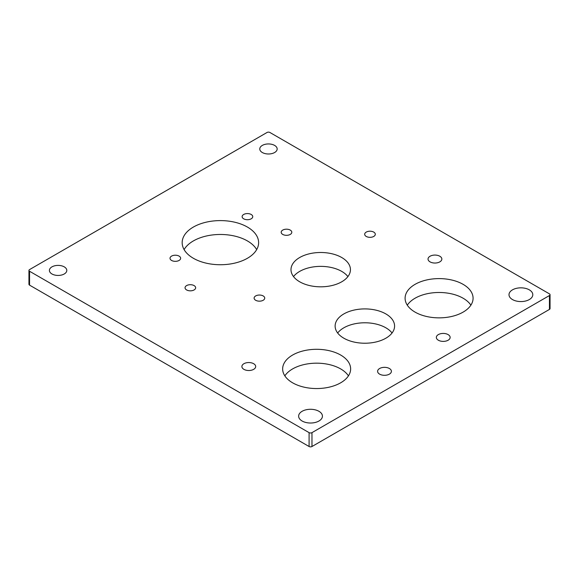<?xml version="1.0" encoding="UTF-8"?>
<svg xmlns="http://www.w3.org/2000/svg" width="579" height="579" viewBox="0 0 579 579"><rect width="100%" height="100%" fill="white"/><g stroke="black" fill="none" stroke-linecap="round" stroke-linejoin="round"><path stroke-width="0.87" d="M290.253 230.087A5.312 3.069 0 0 0 284.463 229.422A5.312 3.069 0 0 0 281.184 232.259A5.312 3.069 0 0 0 282.74 234.423A5.312 3.069 0 0 0 288.53 235.088A5.312 3.069 0 0 0 291.802 232.259A5.312 3.069 0 0 0 290.253 230.087M194.103 285.599A5.312 3.069 0 0 0 188.32 284.933A5.312 3.069 0 0 0 185.041 287.763A5.312 3.069 0 0 0 186.597 289.934A5.312 3.069 0 0 0 192.38 290.6A5.312 3.069 0 0 0 195.659 287.763A5.312 3.069 0 0 0 194.103 285.599M255.672 300.269A5.312 3.069 180 0 1 254.116 298.105A5.312 3.069 180 0 1 257.394 295.276A5.312 3.069 180 0 1 263.177 295.934A5.312 3.069 180 0 1 264.733 298.105A5.312 3.069 180 0 1 261.455 300.935A5.312 3.069 180 0 1 255.672 300.269M366.232 236.435A5.312 3.069 180 0 1 364.683 234.271A5.312 3.069 180 0 1 367.954 231.441A5.312 3.069 180 0 1 373.744 232.099A5.312 3.069 180 0 1 375.301 234.271A5.312 3.069 180 0 1 372.022 237.101A5.312 3.069 180 0 1 366.232 236.435M251.192 214.476A5.312 3.069 0 0 0 245.402 213.81A5.312 3.069 0 0 0 242.123 216.647A5.312 3.069 0 0 0 243.679 218.811A5.312 3.069 0 0 0 249.469 219.477A5.312 3.069 0 0 0 252.748 216.647A5.312 3.069 0 0 0 251.192 214.476M179.085 256.106A5.312 3.069 0 0 0 173.295 255.448A5.312 3.069 0 0 0 170.016 258.277A5.312 3.069 0 0 0 171.572 260.441A5.312 3.069 0 0 0 177.362 261.107A5.312 3.069 0 0 0 180.641 258.277A5.312 3.069 0 0 0 179.085 256.106M389.385 368.505A6.897 3.981 0 0 0 381.865 367.643A6.897 3.981 0 0 0 377.602 371.32A6.897 3.981 0 0 0 379.621 374.143A6.897 3.981 0 0 0 387.141 375.004A6.897 3.981 0 0 0 391.404 371.32A6.897 3.981 0 0 0 389.385 368.505M253.667 363.713A6.897 3.981 0 0 0 246.147 362.852A6.897 3.981 0 0 0 241.884 366.529A6.897 3.981 0 0 0 243.904 369.344A6.897 3.981 0 0 0 251.424 370.213A6.897 3.981 0 0 0 255.686 366.529A6.897 3.981 0 0 0 253.667 363.713M439.816 256.236A6.897 3.981 0 0 0 432.296 255.375A6.897 3.981 0 0 0 428.04 259.052A6.897 3.981 0 0 0 430.059 261.874A6.897 3.981 0 0 0 437.579 262.736A6.897 3.981 0 0 0 441.842 259.052A6.897 3.981 0 0 0 439.816 256.236M448.117 334.597A6.897 3.981 0 0 0 440.597 333.728A6.897 3.981 0 0 0 436.342 337.412A6.897 3.981 0 0 0 438.361 340.228A6.897 3.981 0 0 0 445.881 341.089A6.897 3.981 0 0 0 450.144 337.412A6.897 3.981 0 0 0 448.117 334.597M256.685 249.6A38.221 22.067 0 0 0 247.421 240.936A38.221 22.067 0 0 0 184.108 249.6M247.421 227.062A38.221 22.067 0 0 0 205.769 222.278A38.221 22.067 0 0 0 182.168 242.666A38.221 22.067 0 0 0 193.364 258.27A38.221 22.067 0 0 0 235.023 263.054A38.221 22.067 0 0 0 258.618 242.666A38.221 22.067 0 0 0 247.421 227.062M347.907 276.596A29.724 17.16 0 0 0 341.733 271.399A29.724 17.16 0 0 0 293.524 276.596M341.733 257.525A29.724 17.16 0 0 0 309.338 253.797A29.724 17.16 0 0 0 290.991 269.655A29.724 17.16 0 0 0 299.698 281.792A29.724 17.16 0 0 0 332.093 285.512A29.724 17.16 0 0 0 350.44 269.655A29.724 17.16 0 0 0 341.733 257.525M392.041 333.005A29.724 17.16 0 0 0 385.875 327.808A29.724 17.16 0 0 0 337.666 333.005M385.875 313.934A29.724 17.16 0 0 0 353.479 310.214A29.724 17.16 0 0 0 335.125 326.064A29.724 17.16 0 0 0 343.832 338.201A29.724 17.16 0 0 0 376.227 341.921A29.724 17.16 0 0 0 394.581 326.064A29.724 17.16 0 0 0 385.875 313.934M470.886 305.169A33.995 19.628 0 0 0 463.128 298.236A33.995 19.628 0 0 0 407.29 305.169M463.128 284.354A33.995 19.628 0 0 0 426.079 280.098A33.995 19.628 0 0 0 405.097 298.236A33.995 19.628 0 0 0 415.056 312.11A33.995 19.628 0 0 0 452.098 316.366A33.995 19.628 0 0 0 473.079 298.236A33.995 19.628 0 0 0 463.128 284.354M348.442 375.865A33.995 19.628 0 0 0 340.684 368.924A33.995 19.628 0 0 0 284.846 375.865M340.684 355.05A33.995 19.628 0 0 0 303.635 350.794A33.995 19.628 0 0 0 282.653 368.924A33.995 19.628 0 0 0 292.605 382.806A33.995 19.628 0 0 0 329.654 387.054A33.995 19.628 0 0 0 350.635 368.924A33.995 19.628 0 0 0 340.684 355.05M64.255 266.868A8.699 5.023 0 0 0 54.773 265.775A8.699 5.023 0 0 0 49.403 270.422A8.699 5.023 0 0 0 51.951 273.968A8.699 5.023 0 0 0 61.432 275.061A8.699 5.023 0 0 0 66.802 270.422A8.699 5.023 0 0 0 64.255 266.868M274.62 145.416A8.699 5.023 0 0 0 265.139 144.323A8.699 5.023 0 0 0 259.768 148.962A8.699 5.023 0 0 0 262.316 152.516A8.699 5.023 0 0 0 271.797 153.609A8.699 5.023 0 0 0 277.167 148.962A8.699 5.023 0 0 0 274.62 145.416M529.307 289.847A11.898 6.868 0 0 0 516.345 288.356A11.898 6.868 0 0 0 508.999 294.704A11.898 6.868 0 0 0 512.487 299.56A11.898 6.868 0 0 0 525.45 301.051A11.898 6.868 0 0 0 532.796 294.704A11.898 6.868 0 0 0 529.307 289.847M318.942 411.3A11.898 6.868 0 0 0 305.98 409.809A11.898 6.868 0 0 0 298.634 416.156A11.898 6.868 0 0 0 302.122 421.013A11.898 6.868 0 0 0 315.085 422.504A11.898 6.868 0 0 0 322.431 416.156A11.898 6.868 0 0 0 318.942 411.3M549.449 293.871L269.908 132.482A2.041 1.18 0 0 0 267.028 132.482L29.551 269.59A2.041 1.18 0 0 0 28.95 270.422A2.041 1.18 0 0 0 29.551 271.254L309.092 432.643A2.041 1.18 0 0 0 311.972 432.643L549.449 295.536A2.041 1.18 0 0 0 550.05 294.704A2.041 1.18 0 0 0 549.449 293.871M550.05 294.704L550.05 308.578A2.041 1.18 180 0 1 549.449 309.41L549.449 295.536M311.972 432.643L311.972 446.518L549.449 309.41M311.972 446.518A2.041 1.18 180 0 1 309.092 446.518L309.092 432.643M29.551 271.254L29.551 285.129L309.092 446.518M29.551 285.129A2.041 1.18 180 0 1 28.95 284.296L28.95 270.422"/></g></svg>
